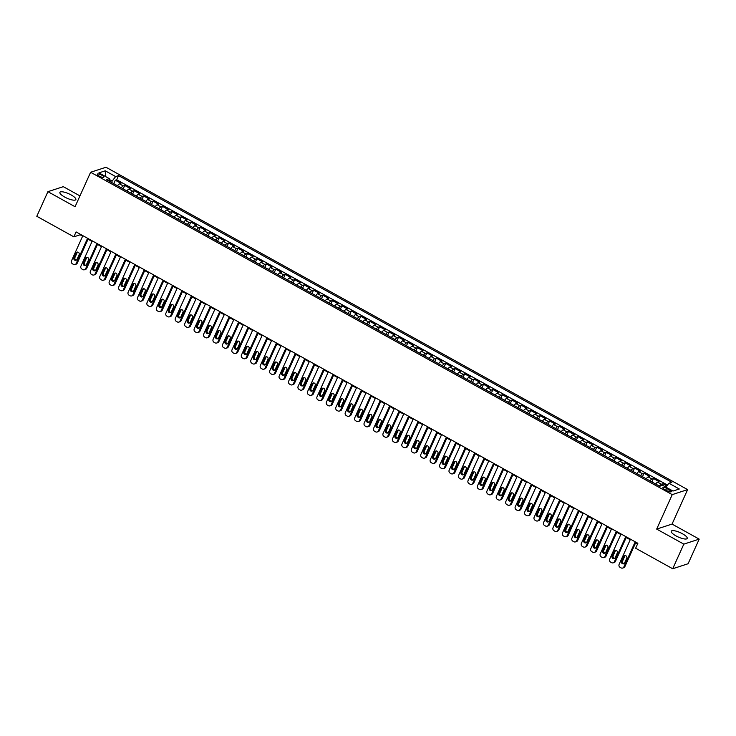 <?xml version="1.0" encoding="UTF-8"?>
<svg xmlns="http://www.w3.org/2000/svg" width="736" height="736" viewBox="0 0 736 736"><rect width="100%" height="100%" fill="white"/><g stroke="black" fill="none" stroke-linecap="round" stroke-linejoin="round"><path stroke-width="1.1" d="M64.639 197.027A8.758 2.401 24.3 0 0 75.863 199.576A8.758 2.401 24.3 0 0 71.116 194.92A8.758 2.401 24.3 0 0 59.892 192.372A8.758 2.401 24.3 0 0 64.639 197.027M675.998 535.882A8.758 2.401 24.3 0 0 687.222 538.43A8.758 2.401 24.3 0 0 682.474 533.775A8.758 2.401 24.3 0 0 671.25 531.226A8.758 2.401 24.3 0 0 675.998 535.882M99.213 176.106A3.597 0.984 24.3 0 0 103.822 177.146A3.597 0.984 24.3 0 0 101.872 175.242A3.597 0.984 24.3 0 0 97.272 174.193A3.597 0.984 24.3 0 0 99.213 176.106M79.948 195.896L63.296 186.668L47.914 191.673L36.8 216.292L73.858 236.836L80.095 234.802L82.616 236.201M687.617 489.615L106.002 167.247L90.62 172.261L672.235 494.629L687.617 489.615L672.051 524.078L656.678 529.092L683.827 544.134L699.2 539.129L672.051 524.078M699.2 539.129L688.086 563.739L672.704 568.753L683.827 544.134M666.862 485.935L662.906 483.745L662.133 485.456M655.666 484.012A4.49 1.242 -61 0 1 657.616 482.144L659.134 481.648L653.467 478.51L651.921 481.933M646.226 478.786A4.49 1.242 119 0 1 648.177 476.91L649.686 476.413L644.028 473.276L642.473 476.707M636.787 473.552A4.49 1.242 119 0 1 638.728 471.675L640.246 471.187L634.579 468.041L633.034 471.472M627.348 468.317A4.49 1.242 119 0 1 629.289 466.44L630.807 465.952L625.14 462.806L623.594 466.238M617.9 463.082A4.49 1.242 119 0 1 619.85 461.214L621.368 460.718L615.701 457.58L614.155 461.003M608.46 457.847A4.49 1.242 119 0 1 610.402 455.98L611.92 455.483L606.262 452.346L604.707 455.768M599.021 452.612A4.49 1.242 119 0 1 600.962 450.745L602.48 450.248L596.813 447.111L595.268 450.533M589.573 447.387A4.49 1.242 119 0 1 591.523 445.51L593.041 445.013L587.374 441.876L585.828 445.308M580.134 442.152A4.49 1.242 119 0 1 582.084 440.275L583.593 439.788L577.935 436.641L576.38 440.073M570.694 436.917A4.49 1.242 119 0 1 572.636 435.04L574.154 434.553L568.486 431.406L566.941 434.838M561.255 431.682A4.49 1.242 119 0 1 563.196 429.815L564.714 429.318L559.047 426.181L557.502 429.603M551.807 426.448A4.49 1.242 119 0 1 553.757 424.58L555.275 424.083L549.608 420.946L548.062 424.368M542.368 421.213A4.49 1.242 119 0 1 544.309 419.345L545.827 418.848L540.16 415.711L538.614 419.134M532.928 415.987A4.49 1.242 119 0 1 534.87 414.11L536.388 413.614L530.72 410.476L529.175 413.908M523.48 410.752A4.49 1.242 119 0 1 525.43 408.876L526.948 408.388L521.281 405.242L519.736 408.673M514.041 405.518A4.49 1.242 119 0 1 515.991 403.641L517.5 403.153L511.842 400.007L510.287 403.438M504.602 400.283A4.49 1.242 119 0 1 506.543 398.415L508.061 397.918L502.394 394.781L500.848 398.204M495.162 395.048A4.49 1.242 119 0 1 497.104 393.18L498.622 392.684L492.954 389.546L491.409 392.969M485.714 389.813A4.49 1.242 119 0 1 487.664 387.946L489.182 387.449L483.515 384.312L481.97 387.734M476.275 384.588A4.49 1.242 119 0 1 478.216 382.711L479.734 382.214L474.067 379.077L472.521 382.508M466.836 379.353A4.49 1.242 119 0 1 468.777 377.476L470.295 376.988L464.628 373.842L463.082 377.274M457.387 374.118A4.49 1.242 119 0 1 459.338 372.241L460.856 371.754L455.188 368.607L453.643 372.039M447.948 368.883A4.49 1.242 119 0 1 449.898 367.016L451.407 366.519L445.749 363.382L444.194 366.804M438.509 363.648A4.49 1.242 119 0 1 440.45 361.781L441.968 361.284L436.301 358.147L434.755 361.569M429.07 358.414A4.49 1.242 119 0 1 431.011 356.546L432.529 356.049L426.862 352.912L425.316 356.334M419.621 353.188A4.49 1.242 119 0 1 421.572 351.311L423.09 350.814L417.422 347.677L415.877 351.109M410.182 347.953A4.49 1.242 119 0 1 412.123 346.076L413.641 345.58L407.974 342.442L406.428 345.874M400.743 342.718A4.49 1.242 119 0 1 402.684 340.842L404.202 340.354L398.535 337.208L396.989 340.639M391.294 337.484A4.49 1.242 119 0 1 393.245 335.616L394.763 335.119L389.096 331.982L387.55 335.404M381.855 332.249A4.49 1.242 119 0 1 383.806 330.381L385.314 329.884L379.656 326.747L378.102 330.17M372.416 327.014A4.49 1.242 119 0 1 374.357 325.146L375.875 324.65L370.208 321.512L368.662 324.935M362.977 321.788A4.49 1.242 119 0 1 364.918 319.912L366.436 319.415L360.769 316.278L359.223 319.709M353.528 316.554A4.49 1.242 119 0 1 355.479 314.677L356.997 314.18L351.33 311.043L349.784 314.474M344.089 311.319A4.49 1.242 119 0 1 346.03 309.442L347.548 308.954L341.881 305.808L340.336 309.24M334.65 306.084A4.49 1.242 119 0 1 336.591 304.216L338.109 303.72L332.442 300.582L330.896 304.005M325.202 300.849A4.49 1.242 119 0 1 327.152 298.982L328.67 298.485L323.003 295.348L321.457 298.77M315.762 295.614A4.49 1.242 119 0 1 317.713 293.747L319.222 293.25L313.564 290.113L312.009 293.535M306.323 290.389A4.49 1.242 119 0 1 308.264 288.512L309.782 288.015L304.115 284.878L302.57 288.31M296.884 285.154A4.49 1.242 119 0 1 298.825 283.277L300.343 282.78L294.676 279.643L293.13 283.075M287.436 279.919A4.49 1.242 119 0 1 289.386 278.042L290.904 277.555L285.237 274.408L283.691 277.84M277.996 274.684A4.49 1.242 119 0 1 279.938 272.817L281.456 272.32L275.788 269.174L274.243 272.605M268.557 269.45A4.49 1.242 119 0 1 270.498 267.582L272.016 267.085L266.349 263.948L264.804 267.37M259.109 264.215A4.49 1.242 119 0 1 261.059 262.347L262.577 261.85L256.91 258.713L255.364 262.136M249.67 258.989A4.49 1.242 119 0 1 251.62 257.112L253.129 256.616L247.471 253.478L245.916 256.91M240.23 253.754A4.49 1.242 119 0 1 242.172 251.878L243.69 251.381L238.022 248.244L236.477 251.675M230.791 248.52A4.49 1.242 119 0 1 232.732 246.643L234.25 246.155L228.583 243.009L227.038 246.44M221.343 243.285A4.49 1.242 119 0 1 223.293 241.417L224.811 240.92L219.144 237.774L217.598 241.206M211.904 238.05A4.49 1.242 119 0 1 213.845 236.182L215.363 235.686L209.696 232.548L208.15 235.971M202.464 232.815A4.49 1.242 119 0 1 204.406 230.948L205.924 230.451L200.256 227.314L198.711 230.736M193.016 227.59A4.49 1.242 119 0 1 194.966 225.713L196.484 225.216L190.817 222.079L189.272 225.51M183.577 222.355A4.49 1.242 119 0 1 185.527 220.478L187.036 219.981L181.378 216.844L179.823 220.276M174.138 217.12A4.49 1.242 119 0 1 176.079 215.243L177.597 214.756L171.93 211.609L170.384 215.041M164.698 211.885A4.49 1.242 119 0 1 166.64 210.018L168.158 209.521L162.49 206.374L160.945 209.806M155.25 206.65A4.49 1.242 119 0 1 157.2 204.783L158.718 204.286L153.051 201.149L151.506 204.571M145.811 201.416A4.49 1.242 119 0 1 147.752 199.548L149.27 199.051L143.603 195.914L142.057 199.336M136.372 196.19A4.49 1.242 119 0 1 138.313 194.313L139.831 193.816L134.164 190.679L132.618 194.111M126.923 190.955A4.49 1.242 119 0 1 128.874 189.078L130.392 188.582L124.724 185.444L123.179 188.876M672.704 568.753L635.646 548.219L637.873 543.288L76.084 231.914L73.858 236.836M669.383 489.826L667.304 488.676A3.487 0.957 24.3 0 0 662.842 487.655A3.487 0.957 24.3 0 0 664.728 489.514L666.807 490.664A3.487 0.957 24.3 0 0 671.269 491.676A3.487 0.957 24.3 0 0 669.383 489.826L668.628 491.492M109.232 181.139L109.314 178.627L106.407 179.575L659.695 486.248L662.602 485.3L672.989 491.059L679.31 488.998L668.923 483.239L671.83 482.292L118.542 175.619L115.635 176.566L112.194 181.056L109.287 179.446M109.314 178.627L98.928 172.877L105.248 170.816L115.635 176.566M659.447 486.11A4.49 1.242 -61 0 1 661.388 484.233L662.906 483.745M667.515 485.07L116.674 179.759L115.285 180.21L113.73 183.641M117.484 185.72A4.49 1.242 119 0 1 119.434 183.844L120.943 183.356L115.285 180.21M121.265 187.809A4.49 1.242 -61 0 1 123.206 185.941L124.724 185.444M130.704 193.044A4.49 1.242 -61 0 1 132.646 191.176L134.164 190.679M140.144 198.278A4.49 1.242 -61 0 1 142.094 196.411L143.603 195.914M149.592 203.513A4.49 1.242 -61 0 1 151.533 201.636L153.051 201.149M159.031 208.748A4.49 1.242 -61 0 1 160.972 206.871L162.49 206.374M168.47 213.983A4.49 1.242 -61 0 1 170.412 212.106L171.93 211.609M177.91 219.208A4.49 1.242 -61 0 1 179.86 217.341L181.378 216.844M187.358 224.443A4.49 1.242 -61 0 1 189.299 222.576L190.817 222.079M196.797 229.678A4.49 1.242 -61 0 1 198.738 227.81L200.256 227.314M206.236 234.913A4.49 1.242 -61 0 1 208.187 233.036L209.696 232.548M215.685 240.148A4.49 1.242 -61 0 1 217.626 238.271L219.144 237.774M225.124 245.382A4.49 1.242 -61 0 1 227.065 243.506L228.583 243.009M234.563 250.608A4.49 1.242 -61 0 1 236.504 248.74L238.022 248.244M244.002 255.843A4.49 1.242 -61 0 1 245.953 253.975L247.471 253.478M253.451 261.078A4.49 1.242 -61 0 1 255.392 259.21L256.91 258.713M262.89 266.312A4.49 1.242 -61 0 1 264.831 264.436L266.349 263.948M272.329 271.547A4.49 1.242 -61 0 1 274.28 269.67L275.788 269.174M281.778 276.782A4.49 1.242 -61 0 1 283.719 274.905L285.237 274.408M291.217 282.008A4.49 1.242 -61 0 1 293.158 280.14L294.676 279.643M300.656 287.242A4.49 1.242 -61 0 1 302.597 285.375L304.115 284.878M310.095 292.477A4.49 1.242 -61 0 1 312.046 290.61L313.564 290.113M319.544 297.712A4.49 1.242 -61 0 1 321.485 295.835L323.003 295.348M328.983 302.947A4.49 1.242 -61 0 1 330.924 301.07L332.442 300.582M338.422 308.182A4.49 1.242 -61 0 1 340.372 306.305L341.881 305.808M347.87 313.407A4.49 1.242 -61 0 1 349.812 311.54L351.33 311.043M357.31 318.642A4.49 1.242 -61 0 1 359.251 316.774L360.769 316.278M366.749 323.877A4.49 1.242 -61 0 1 368.69 322.009L370.208 321.512M376.188 329.112A4.49 1.242 -61 0 1 378.138 327.235L379.656 326.747M385.636 334.346A4.49 1.242 -61 0 1 387.578 332.47L389.096 331.982M395.076 339.581A4.49 1.242 -61 0 1 397.017 337.704L398.535 337.208M404.515 344.807A4.49 1.242 -61 0 1 406.465 342.939L407.974 342.442M413.963 350.042A4.49 1.242 -61 0 1 415.904 348.174L417.422 347.677M423.402 355.276A4.49 1.242 -61 0 1 425.344 353.409L426.862 352.912M432.842 360.511A4.49 1.242 -61 0 1 434.783 358.634L436.301 358.147M442.281 365.746A4.49 1.242 -61 0 1 444.231 363.869L445.749 363.382M451.729 370.981A4.49 1.242 -61 0 1 453.67 369.104L455.188 368.607M461.168 376.206A4.49 1.242 -61 0 1 463.11 374.339L464.628 373.842M470.608 381.441A4.49 1.242 -61 0 1 472.558 379.574L474.067 379.077M480.056 386.676A4.49 1.242 -61 0 1 481.997 384.808L483.515 384.312M489.495 391.911A4.49 1.242 -61 0 1 491.436 390.034L492.954 389.546M498.934 397.146A4.49 1.242 -61 0 1 500.876 395.269L502.394 394.781M508.374 402.38A4.49 1.242 -61 0 1 510.324 400.504L511.842 400.007M517.822 407.606A4.49 1.242 -61 0 1 519.763 405.738L521.281 405.242M527.261 412.841A4.49 1.242 -61 0 1 529.202 410.973L530.72 410.476M536.7 418.076A4.49 1.242 -61 0 1 538.651 416.208L540.16 415.711M546.149 423.31A4.49 1.242 -61 0 1 548.09 421.434L549.608 420.946M555.588 428.545A4.49 1.242 -61 0 1 557.529 426.668L559.047 426.181M565.027 433.78A4.49 1.242 -61 0 1 566.968 431.903L568.486 431.406M574.466 439.006A4.49 1.242 -61 0 1 576.417 437.138L577.935 436.641M583.915 444.24A4.49 1.242 -61 0 1 585.856 442.373L587.374 441.876M593.354 449.475A4.49 1.242 -61 0 1 595.295 447.608L596.813 447.111M602.793 454.71A4.49 1.242 -61 0 1 604.744 452.833L606.262 452.346M612.242 459.945A4.49 1.242 -61 0 1 614.183 458.068L615.701 457.58M621.681 465.18A4.49 1.242 -61 0 1 623.622 463.303L625.14 462.806M631.12 470.405A4.49 1.242 -61 0 1 633.061 468.538L634.579 468.041M640.559 475.64A4.49 1.242 -61 0 1 642.51 473.772L644.028 473.276M650.008 480.875A4.49 1.242 -61 0 1 651.949 479.007L653.467 478.51M47.914 191.673L75.063 206.724L90.62 172.261M656.678 529.092L672.235 494.629M88.044 239.209L92.055 241.436M97.492 244.444L101.504 246.67M106.932 249.679L110.943 251.905M116.371 254.914L120.382 257.131M125.81 260.148L129.83 262.366M135.258 265.374L139.27 267.6M144.698 270.609L148.709 272.835M154.137 275.844L158.148 278.07M163.585 281.078L167.596 283.305M173.024 286.313L177.036 288.53M182.464 291.548L186.475 293.765M191.903 296.774L195.923 299M201.351 302.008L205.362 304.235M210.79 307.243L214.802 309.47M220.23 312.478L224.241 314.704M229.678 317.713L233.689 319.93M239.117 322.948L243.128 325.165M248.556 328.173L252.568 330.4M257.996 333.408L262.016 335.634M267.444 338.643L271.455 340.869M276.883 343.878L280.894 346.104M286.322 349.112L290.334 351.33M295.771 354.347L299.782 356.564M305.21 359.573L309.221 361.799M314.649 364.808L318.66 367.034M324.088 370.042L328.109 372.269M333.537 375.277L337.548 377.504M342.976 380.512L346.987 382.729M352.415 385.747L356.426 387.964M361.864 390.972L365.875 393.199M371.303 396.207L375.314 398.434M380.742 401.442L384.753 403.668M390.181 406.677L394.202 408.903M399.63 411.912L403.641 414.129M409.069 417.146L413.08 419.364M418.508 422.372L422.519 424.598M427.956 427.607L431.968 429.833M437.396 432.842L441.407 435.068M446.835 438.076L450.846 440.303M456.274 443.311L460.294 445.528M465.722 448.546L469.734 450.763M475.162 453.772L479.173 455.998M484.601 459.006L488.612 461.233M494.049 464.241L498.06 466.468M503.488 469.476L507.5 471.702M512.928 474.711L516.939 476.928M522.367 479.946L526.387 482.163M531.815 485.171L535.826 487.398M541.254 490.406L545.266 492.632M550.694 495.641L554.705 497.867M560.142 500.876L564.153 503.102M569.581 506.11L573.592 508.337M579.02 511.345L583.032 513.562M588.46 516.571L592.48 518.797M597.908 521.806L601.919 524.032M607.347 527.04L611.358 529.267M616.786 532.275L620.798 534.502M626.235 537.51L630.246 539.736M635.674 542.745L637.634 543.83M111.568 182.436L112.194 181.056M80.334 234.269L80.095 234.802M665.933 487.14L668.923 483.239M116.674 179.759L118.542 175.619M105.248 170.816L105.542 176.539M635.205 541.816L623.852 566.968A2.245 2.07 -108.1 0 1 621.074 567.888L620.126 567.373A2.245 2.07 -108.1 0 1 619.123 564.356L630.485 539.194M622.656 568.063L623.696 567.723A2.245 2.07 71.9 0 0 624.882 566.628L635.913 542.211M624.597 562.957A1.794 1.656 71.9 0 1 621.846 563.252A1.794 1.656 71.9 0 1 621.58 561.283L623.714 556.554A1.794 1.656 71.9 0 1 626.456 556.26A1.794 1.656 71.9 0 1 626.732 558.228L624.597 562.957M624.137 563.555A1.794 1.656 71.9 0 1 622.619 560.942L624.754 556.214A1.794 1.656 71.9 0 1 625.214 555.606M625.766 536.581L614.404 561.734A2.245 2.07 -108.1 0 1 611.625 562.663L610.687 562.138A2.245 2.07 -108.1 0 1 609.684 559.121L621.046 533.968M613.217 562.828L614.256 562.488A2.245 2.07 71.9 0 0 615.443 561.393L626.474 536.976M615.158 557.722A1.794 1.656 71.9 0 1 612.407 558.017A1.794 1.656 71.9 0 1 612.131 556.048L614.266 551.319A1.794 1.656 71.9 0 1 617.016 551.025A1.794 1.656 71.9 0 1 617.292 552.994L615.158 557.722M614.689 558.33A1.794 1.656 71.9 0 1 613.171 555.708L615.305 550.979A1.794 1.656 71.9 0 1 615.774 550.372M616.326 531.346L604.964 556.499A2.245 2.07 -108.1 0 1 602.186 557.428L601.238 556.904A2.245 2.07 -108.1 0 1 600.245 553.886L611.598 528.733M603.768 557.594L604.808 557.253A2.245 2.07 71.9 0 0 606.004 556.168L617.035 531.742M605.719 552.488A1.794 1.656 71.9 0 1 602.968 552.782A1.794 1.656 71.9 0 1 602.692 550.813L604.826 546.084A1.794 1.656 71.9 0 1 607.577 545.79A1.794 1.656 71.9 0 1 607.853 547.759L605.719 552.488M605.25 553.095A1.794 1.656 71.9 0 1 603.732 550.473L605.866 545.744A1.794 1.656 71.9 0 1 606.335 545.137M606.878 526.111L595.525 551.273A2.245 2.07 -108.1 0 1 592.747 552.193L591.799 551.669A2.245 2.07 -108.1 0 1 590.806 548.651L602.158 523.498M594.329 552.359L595.369 552.018A2.245 2.07 71.9 0 0 596.565 550.933L607.586 526.507M596.27 547.253A1.794 1.656 71.9 0 1 593.52 547.547A1.794 1.656 71.9 0 1 593.253 545.578L595.387 540.85A1.794 1.656 71.9 0 1 598.138 540.555A1.794 1.656 71.9 0 1 598.405 542.524L596.27 547.253M595.81 547.86A1.794 1.656 71.9 0 1 594.292 545.238L596.427 540.509A1.794 1.656 71.9 0 1 596.887 539.911M597.439 520.876L586.077 546.038A2.245 2.07 -108.1 0 1 583.298 546.958L582.36 546.434A2.245 2.07 -108.1 0 1 581.357 543.416L592.719 518.264M584.89 547.124L585.93 546.784A2.245 2.07 71.9 0 0 587.116 545.698L598.147 521.272M586.831 542.018A1.794 1.656 71.9 0 1 584.08 542.312A1.794 1.656 71.9 0 1 583.814 540.344L585.948 535.615A1.794 1.656 71.9 0 1 588.69 535.32A1.794 1.656 71.9 0 1 588.966 537.289L586.831 542.018M586.362 542.625A1.794 1.656 71.9 0 1 584.853 540.003L586.978 535.284A1.794 1.656 71.9 0 1 587.448 534.676M588 515.651L576.638 540.804A2.245 2.07 -108.1 0 1 573.859 541.724L572.921 541.199A2.245 2.07 -108.1 0 1 571.918 538.182L583.28 513.029M575.442 541.889L576.481 541.558A2.245 2.07 71.9 0 0 577.677 540.463L588.708 516.037M577.392 536.783A1.794 1.656 71.9 0 1 574.641 537.078A1.794 1.656 71.9 0 1 574.365 535.109L576.5 530.389A1.794 1.656 71.9 0 1 579.25 530.095A1.794 1.656 71.9 0 1 579.526 532.064L577.392 536.783M576.923 537.39A1.794 1.656 71.9 0 1 575.405 534.778L577.539 530.049A1.794 1.656 71.9 0 1 578.008 529.442M578.551 510.416L567.198 535.569A2.245 2.07 -108.1 0 1 564.42 536.489L563.472 535.964A2.245 2.07 -108.1 0 1 562.479 532.956L573.832 507.794M566.002 536.654L567.042 536.323A2.245 2.07 71.9 0 0 568.238 535.228L579.26 510.802M567.944 531.558A1.794 1.656 71.9 0 1 565.202 531.852A1.794 1.656 71.9 0 1 564.926 529.883L567.06 525.154A1.794 1.656 71.9 0 1 569.811 524.86A1.794 1.656 71.9 0 1 570.078 526.829L567.944 531.558M567.484 532.156A1.794 1.656 71.9 0 1 565.966 529.543L568.1 524.814A1.794 1.656 71.9 0 1 568.56 524.207M569.112 505.181L557.759 530.334A2.245 2.07 -108.1 0 1 554.981 531.263L554.033 530.739A2.245 2.07 -108.1 0 1 553.03 527.721L564.392 502.568M556.563 531.429L557.603 531.088A2.245 2.07 71.9 0 0 558.79 529.994L569.82 505.577M558.504 526.323A1.794 1.656 71.9 0 1 555.754 526.617A1.794 1.656 71.9 0 1 555.487 524.648L557.621 519.92A1.794 1.656 71.9 0 1 560.363 519.625A1.794 1.656 71.9 0 1 560.639 521.594L558.504 526.323M558.044 526.93A1.794 1.656 71.9 0 1 556.526 524.308L558.661 519.579A1.794 1.656 71.9 0 1 559.121 518.972M559.673 499.946L548.311 525.099A2.245 2.07 -108.1 0 1 545.532 526.028L544.594 525.504A2.245 2.07 -108.1 0 1 543.591 522.486L554.953 497.334M547.124 526.194L548.164 525.854A2.245 2.07 71.9 0 0 549.35 524.768L560.381 500.342M549.065 521.088A1.794 1.656 71.9 0 1 546.314 521.382A1.794 1.656 71.9 0 1 546.038 519.414L548.173 514.685A1.794 1.656 71.9 0 1 550.924 514.39A1.794 1.656 71.9 0 1 551.2 516.359L549.065 521.088M548.596 521.695A1.794 1.656 71.9 0 1 547.078 519.073L549.212 514.344A1.794 1.656 71.9 0 1 549.682 513.737M550.234 494.712L538.872 519.874A2.245 2.07 -108.1 0 1 536.093 520.794L535.146 520.269A2.245 2.07 -108.1 0 1 534.152 517.252L545.505 492.099M537.676 520.959L538.715 520.619A2.245 2.07 71.9 0 0 539.911 519.533L550.942 495.107M539.626 515.853A1.794 1.656 71.9 0 1 536.875 516.148A1.794 1.656 71.9 0 1 536.599 514.179L538.734 509.45A1.794 1.656 71.9 0 1 541.484 509.156A1.794 1.656 71.9 0 1 541.76 511.124L539.626 515.853M539.157 516.46A1.794 1.656 71.9 0 1 537.639 513.838L539.773 509.11A1.794 1.656 71.9 0 1 540.242 508.512M540.785 489.477L529.432 514.639A2.245 2.07 -108.1 0 1 526.654 515.559L525.706 515.034A2.245 2.07 -108.1 0 1 524.713 512.017L536.066 486.864M528.236 515.724L529.276 515.384A2.245 2.07 71.9 0 0 530.472 514.298L541.494 489.872M530.178 510.618A1.794 1.656 71.9 0 1 527.427 510.913A1.794 1.656 71.9 0 1 527.16 508.944L529.294 504.215A1.794 1.656 71.9 0 1 532.045 503.921A1.794 1.656 71.9 0 1 532.312 505.89L530.178 510.618M529.718 511.226A1.794 1.656 71.9 0 1 528.2 508.604L530.334 503.884A1.794 1.656 71.9 0 1 530.794 503.277M531.346 484.251L519.984 509.404A2.245 2.07 -108.1 0 1 517.206 510.324L516.267 509.8A2.245 2.07 -108.1 0 1 515.264 506.782L526.626 481.629M518.797 510.49L519.837 510.158A2.245 2.07 71.9 0 0 521.024 509.064L532.054 484.638M520.738 505.384A1.794 1.656 71.9 0 1 517.988 505.678A1.794 1.656 71.9 0 1 517.721 503.709L519.855 498.99A1.794 1.656 71.9 0 1 522.597 498.695A1.794 1.656 71.9 0 1 522.873 500.664L520.738 505.384M520.269 505.991A1.794 1.656 71.9 0 1 518.76 503.378L520.886 498.649A1.794 1.656 71.9 0 1 521.355 498.042M521.907 479.016L510.545 504.169A2.245 2.07 -108.1 0 1 507.766 505.089L506.828 504.565A2.245 2.07 -108.1 0 1 505.825 501.556L517.187 476.394M509.349 505.255L510.388 504.924A2.245 2.07 71.9 0 0 511.584 503.829L522.615 479.403M511.299 500.158A1.794 1.656 71.9 0 1 508.548 500.452A1.794 1.656 71.9 0 1 508.272 498.484L510.407 493.755A1.794 1.656 71.9 0 1 513.158 493.46A1.794 1.656 71.9 0 1 513.434 495.429L511.299 500.158M510.83 500.756A1.794 1.656 71.9 0 1 509.312 498.143L511.446 493.414A1.794 1.656 71.9 0 1 511.916 492.807M512.458 473.782L501.106 498.934A2.245 2.07 -108.1 0 1 498.327 499.864L497.38 499.339A2.245 2.07 -108.1 0 1 496.386 496.322L507.739 471.169M499.91 500.029L500.949 499.689A2.245 2.07 71.9 0 0 502.145 498.594L513.167 474.177M501.851 494.923A1.794 1.656 71.9 0 1 499.109 495.218A1.794 1.656 71.9 0 1 498.833 493.249L500.968 488.52A1.794 1.656 71.9 0 1 503.718 488.226A1.794 1.656 71.9 0 1 503.985 490.194L501.851 494.923M501.391 495.53A1.794 1.656 71.9 0 1 499.873 492.908L502.007 488.18A1.794 1.656 71.9 0 1 502.467 487.572M503.019 468.547L491.666 493.7A2.245 2.07 -108.1 0 1 488.888 494.629L487.94 494.104A2.245 2.07 -108.1 0 1 486.938 491.087L498.3 465.934M490.47 494.794L491.51 494.454A2.245 2.07 71.9 0 0 492.697 493.368L503.728 468.942M492.412 489.688A1.794 1.656 71.9 0 1 489.661 489.983A1.794 1.656 71.9 0 1 489.394 488.014L491.528 483.285A1.794 1.656 71.9 0 1 494.27 482.991A1.794 1.656 71.9 0 1 494.546 484.96L492.412 489.688M491.952 490.296A1.794 1.656 71.9 0 1 490.434 487.674L492.568 482.945A1.794 1.656 71.9 0 1 493.028 482.338M493.58 463.312L482.218 488.474A2.245 2.07 -108.1 0 1 479.44 489.394L478.501 488.87A2.245 2.07 -108.1 0 1 477.498 485.852L488.86 460.699M481.031 489.56L482.071 489.219A2.245 2.07 71.9 0 0 483.258 488.134L494.288 463.708M482.972 484.454A1.794 1.656 71.9 0 1 480.222 484.748A1.794 1.656 71.9 0 1 479.946 482.779L482.08 478.05A1.794 1.656 71.9 0 1 484.831 477.756A1.794 1.656 71.9 0 1 485.107 479.725L482.972 484.454M482.503 485.061A1.794 1.656 71.9 0 1 480.985 482.439L483.12 477.71A1.794 1.656 71.9 0 1 483.589 477.112M484.141 458.077L472.779 483.239A2.245 2.07 -108.1 0 1 470 484.159L469.053 483.635A2.245 2.07 -108.1 0 1 468.059 480.617L479.412 455.464M471.583 484.325L472.622 483.984A2.245 2.07 71.9 0 0 473.818 482.899L484.849 458.473M473.533 479.219A1.794 1.656 71.9 0 1 470.782 479.513A1.794 1.656 71.9 0 1 470.506 477.544L472.641 472.816A1.794 1.656 71.9 0 1 475.392 472.521A1.794 1.656 71.9 0 1 475.668 474.49L473.533 479.219M473.064 479.826A1.794 1.656 71.9 0 1 471.546 477.204L473.68 472.484A1.794 1.656 71.9 0 1 474.15 471.877M474.692 452.852L463.34 478.004A2.245 2.07 -108.1 0 1 460.561 478.924L459.614 478.4A2.245 2.07 -108.1 0 1 458.62 475.382L469.973 450.23M462.144 479.09L463.183 478.759A2.245 2.07 71.9 0 0 464.379 477.664L475.401 453.238M464.085 473.984A1.794 1.656 71.9 0 1 461.334 474.278A1.794 1.656 71.9 0 1 461.067 472.31L463.202 467.59A1.794 1.656 71.9 0 1 465.952 467.296A1.794 1.656 71.9 0 1 466.219 469.264L464.085 473.984M463.625 474.591A1.794 1.656 71.9 0 1 462.107 471.978L464.241 467.25A1.794 1.656 71.9 0 1 464.701 466.642M465.253 447.617L453.891 472.77A2.245 2.07 -108.1 0 1 451.113 473.69L450.174 473.165A2.245 2.07 -108.1 0 1 449.172 470.157L460.534 444.995M452.704 473.855L453.744 473.524A2.245 2.07 71.9 0 0 454.931 472.429L465.962 448.003M454.646 468.758A1.794 1.656 71.9 0 1 451.895 469.053A1.794 1.656 71.9 0 1 451.628 467.084L453.762 462.355A1.794 1.656 71.9 0 1 456.504 462.061A1.794 1.656 71.9 0 1 456.78 464.03L454.646 468.758M454.176 469.356A1.794 1.656 71.9 0 1 452.668 466.744L454.793 462.015A1.794 1.656 71.9 0 1 455.262 461.408M455.814 442.382L444.452 467.535A2.245 2.07 -108.1 0 1 441.674 468.464L440.735 467.94A2.245 2.07 -108.1 0 1 439.732 464.922L451.094 439.769M443.256 468.63L444.296 468.289A2.245 2.07 71.9 0 0 445.492 467.194L456.522 442.778M445.206 463.524A1.794 1.656 71.9 0 1 442.456 463.818A1.794 1.656 71.9 0 1 442.18 461.849L444.314 457.12A1.794 1.656 71.9 0 1 447.065 456.826A1.794 1.656 71.9 0 1 447.341 458.795L445.206 463.524M444.737 464.131A1.794 1.656 71.9 0 1 443.219 461.509L445.354 456.78A1.794 1.656 71.9 0 1 445.823 456.173M446.366 437.147L435.013 462.3A2.245 2.07 -108.1 0 1 432.234 463.229L431.287 462.705A2.245 2.07 -108.1 0 1 430.293 459.687L441.646 434.534M433.817 463.395L434.856 463.054A2.245 2.07 71.9 0 0 436.052 461.969L447.074 437.543M435.758 458.289A1.794 1.656 71.9 0 1 433.016 458.583A1.794 1.656 71.9 0 1 432.74 456.614L434.875 451.886A1.794 1.656 71.9 0 1 437.626 451.591A1.794 1.656 71.9 0 1 437.892 453.56L435.758 458.289M435.298 458.896A1.794 1.656 71.9 0 1 433.78 456.274L435.914 451.545A1.794 1.656 71.9 0 1 436.374 450.938M436.926 431.912L425.574 457.074A2.245 2.07 -108.1 0 1 422.795 457.994L421.848 457.47A2.245 2.07 -108.1 0 1 420.845 454.452L432.207 429.3M424.378 458.16L425.417 457.82A2.245 2.07 71.9 0 0 426.604 456.734L437.635 432.308M426.319 453.054A1.794 1.656 71.9 0 1 423.568 453.348A1.794 1.656 71.9 0 1 423.301 451.38L425.436 446.651A1.794 1.656 71.9 0 1 428.177 446.356A1.794 1.656 71.9 0 1 428.453 448.325L426.319 453.054M425.859 453.661A1.794 1.656 71.9 0 1 424.341 451.039L426.475 446.31A1.794 1.656 71.9 0 1 426.935 445.712M427.487 426.678L416.125 451.84A2.245 2.07 -108.1 0 1 413.347 452.76L412.408 452.235A2.245 2.07 -108.1 0 1 411.406 449.218L422.768 424.065M414.938 452.925L415.978 452.585A2.245 2.07 71.9 0 0 417.165 451.499L428.196 427.073M416.88 447.819A1.794 1.656 71.9 0 1 414.129 448.114A1.794 1.656 71.9 0 1 413.853 446.145L415.987 441.416A1.794 1.656 71.9 0 1 418.738 441.122A1.794 1.656 71.9 0 1 419.014 443.09L416.88 447.819M416.41 448.426A1.794 1.656 71.9 0 1 414.892 445.804L417.027 441.085A1.794 1.656 71.9 0 1 417.496 440.478M418.048 421.452L406.686 446.605A2.245 2.07 -108.1 0 1 403.908 447.525L402.96 447A2.245 2.07 -108.1 0 1 401.966 443.983L413.319 418.83M405.49 447.69L406.53 447.35A2.245 2.07 71.9 0 0 407.726 446.264L418.756 421.838M407.44 442.584A1.794 1.656 71.9 0 1 404.69 442.879A1.794 1.656 71.9 0 1 404.414 440.91L406.548 436.19A1.794 1.656 71.9 0 1 409.299 435.896A1.794 1.656 71.9 0 1 409.575 437.865L407.44 442.584M406.971 443.192A1.794 1.656 71.9 0 1 405.453 440.579L407.588 435.85A1.794 1.656 71.9 0 1 408.057 435.243M408.6 416.217L397.247 441.37A2.245 2.07 -108.1 0 1 394.468 442.29L393.521 441.766A2.245 2.07 -108.1 0 1 392.527 438.757L403.88 413.595M396.051 442.456L397.09 442.124A2.245 2.07 71.9 0 0 398.286 441.03L409.308 416.604M397.992 437.359A1.794 1.656 71.9 0 1 395.241 437.653A1.794 1.656 71.9 0 1 394.974 435.675L397.109 430.956A1.794 1.656 71.9 0 1 399.86 430.661A1.794 1.656 71.9 0 1 400.126 432.63L397.992 437.359M397.532 437.957A1.794 1.656 71.9 0 1 396.014 435.344L398.148 430.615A1.794 1.656 71.9 0 1 398.608 430.008M399.16 410.982L387.798 436.135A2.245 2.07 -108.1 0 1 385.02 437.064L384.082 436.54A2.245 2.07 -108.1 0 1 383.079 433.522L394.441 408.37M386.612 437.23L387.651 436.89A2.245 2.07 71.9 0 0 388.838 435.795L399.869 411.378M388.553 432.124A1.794 1.656 71.9 0 1 385.802 432.418A1.794 1.656 71.9 0 1 385.535 430.45L387.67 425.721A1.794 1.656 71.9 0 1 390.411 425.426A1.794 1.656 71.9 0 1 390.687 427.395L388.553 432.124M388.084 432.731A1.794 1.656 71.9 0 1 386.575 430.109L388.7 425.38A1.794 1.656 71.9 0 1 389.169 424.773M389.721 405.748L378.359 430.9A2.245 2.07 -108.1 0 1 375.581 431.83L374.642 431.305A2.245 2.07 -108.1 0 1 373.64 428.288L385.002 403.135M377.163 431.995L378.203 431.655A2.245 2.07 71.9 0 0 379.399 430.569L390.43 406.143M379.114 426.889A1.794 1.656 71.9 0 1 376.363 427.184A1.794 1.656 71.9 0 1 376.087 425.215L378.221 420.486A1.794 1.656 71.9 0 1 380.972 420.192A1.794 1.656 71.9 0 1 381.248 422.16L379.114 426.889M378.644 427.496A1.794 1.656 71.9 0 1 377.126 424.874L379.261 420.146A1.794 1.656 71.9 0 1 379.73 419.538M380.273 400.513L368.92 425.675A2.245 2.07 -108.1 0 1 366.142 426.595L365.194 426.07A2.245 2.07 -108.1 0 1 364.2 423.053L375.553 397.9M367.724 426.76L368.764 426.42A2.245 2.07 71.9 0 0 369.96 425.334L380.981 400.908M369.665 421.654A1.794 1.656 71.9 0 1 366.924 421.949A1.794 1.656 71.9 0 1 366.648 419.98L368.782 415.251A1.794 1.656 71.9 0 1 371.533 414.957A1.794 1.656 71.9 0 1 371.8 416.926L369.665 421.654M369.205 422.262A1.794 1.656 71.9 0 1 367.687 419.64L369.822 414.911A1.794 1.656 71.9 0 1 370.282 414.304M370.834 395.278L359.481 420.44A2.245 2.07 -108.1 0 1 356.702 421.36L355.755 420.836A2.245 2.07 -108.1 0 1 354.752 417.818L366.114 392.665M358.285 421.526L359.324 421.185A2.245 2.07 71.9 0 0 360.511 420.1L371.542 395.674M360.226 416.42A1.794 1.656 71.9 0 1 357.475 416.714A1.794 1.656 71.9 0 1 357.208 414.745L359.343 410.016A1.794 1.656 71.9 0 1 362.084 409.722A1.794 1.656 71.9 0 1 362.36 411.691L360.226 416.42M359.766 417.027A1.794 1.656 71.9 0 1 358.248 414.405L360.382 409.685A1.794 1.656 71.9 0 1 360.842 409.078M361.394 390.052L350.032 415.205A2.245 2.07 -108.1 0 1 347.254 416.125L346.316 415.601A2.245 2.07 -108.1 0 1 345.313 412.583L356.675 387.43M348.846 416.291L349.885 415.95A2.245 2.07 71.9 0 0 351.072 414.865L362.103 390.439M350.787 411.185A1.794 1.656 71.9 0 1 348.036 411.479A1.794 1.656 71.9 0 1 347.76 409.51L349.894 404.791A1.794 1.656 71.9 0 1 352.645 404.496A1.794 1.656 71.9 0 1 352.921 406.465L350.787 411.185M350.318 411.792A1.794 1.656 71.9 0 1 348.8 409.179L350.934 404.45A1.794 1.656 71.9 0 1 351.403 403.843M351.955 384.818L340.593 409.97A2.245 2.07 -108.1 0 1 337.815 410.89L336.867 410.366A2.245 2.07 -108.1 0 1 335.874 407.358L347.226 382.196M339.397 411.056L340.437 410.725A2.245 2.07 71.9 0 0 341.633 409.63L352.664 385.204M341.348 405.959A1.794 1.656 71.9 0 1 338.597 406.244A1.794 1.656 71.9 0 1 338.321 404.276L340.455 399.556A1.794 1.656 71.9 0 1 343.206 399.262A1.794 1.656 71.9 0 1 343.482 401.23L341.348 405.959M340.878 406.557A1.794 1.656 71.9 0 1 339.36 403.944L341.495 399.216A1.794 1.656 71.9 0 1 341.964 398.608M342.507 379.583L331.154 404.736A2.245 2.07 -108.1 0 1 328.376 405.665L327.428 405.14A2.245 2.07 -108.1 0 1 326.434 402.123L337.787 376.961M329.958 405.83L330.998 405.49A2.245 2.07 71.9 0 0 332.194 404.395L343.215 379.978M331.899 400.724A1.794 1.656 71.9 0 1 329.148 401.019A1.794 1.656 71.9 0 1 328.882 399.05L331.016 394.321A1.794 1.656 71.9 0 1 333.767 394.027A1.794 1.656 71.9 0 1 334.034 395.996L331.899 400.724M331.439 401.332A1.794 1.656 71.9 0 1 329.921 398.71L332.056 393.981A1.794 1.656 71.9 0 1 332.516 393.374M333.068 374.348L321.706 399.501A2.245 2.07 -108.1 0 1 318.927 400.43L317.989 399.906A2.245 2.07 -108.1 0 1 316.986 396.888L328.348 371.735M320.519 400.596L321.558 400.255A2.245 2.07 71.9 0 0 322.745 399.17L333.776 374.744M322.46 395.49A1.794 1.656 71.9 0 1 319.709 395.784A1.794 1.656 71.9 0 1 319.442 393.815L321.577 389.086A1.794 1.656 71.9 0 1 324.318 388.792A1.794 1.656 71.9 0 1 324.594 390.761L322.46 395.49M321.991 396.097A1.794 1.656 71.9 0 1 320.473 393.475L322.607 388.746A1.794 1.656 71.9 0 1 323.076 388.139M323.628 369.113L312.266 394.275A2.245 2.07 -108.1 0 1 309.488 395.195L308.55 394.671A2.245 2.07 -108.1 0 1 307.547 391.653L318.909 366.5M311.07 395.361L312.11 395.02A2.245 2.07 71.9 0 0 313.306 393.935L324.337 369.509M313.021 390.255A1.794 1.656 71.9 0 1 310.27 390.549A1.794 1.656 71.9 0 1 309.994 388.58L312.128 383.852A1.794 1.656 71.9 0 1 314.879 383.557A1.794 1.656 71.9 0 1 315.155 385.526L313.021 390.255M312.552 390.862A1.794 1.656 71.9 0 1 311.034 388.24L313.168 383.511A1.794 1.656 71.9 0 1 313.637 382.904M314.18 363.878L302.827 389.04A2.245 2.07 -108.1 0 1 300.049 389.96L299.101 389.436A2.245 2.07 -108.1 0 1 298.108 386.418L309.46 361.266M301.631 390.126L302.671 389.786A2.245 2.07 71.9 0 0 303.867 388.7L314.888 364.274M303.572 385.02A1.794 1.656 71.9 0 1 300.831 385.314A1.794 1.656 71.9 0 1 300.555 383.346L302.689 378.617A1.794 1.656 71.9 0 1 305.44 378.322A1.794 1.656 71.9 0 1 305.707 380.291L303.572 385.02M303.112 385.627A1.794 1.656 71.9 0 1 301.594 383.005L303.729 378.286A1.794 1.656 71.9 0 1 304.189 377.678M304.741 358.653L293.388 383.806A2.245 2.07 -108.1 0 1 290.61 384.726L289.662 384.201A2.245 2.07 -108.1 0 1 288.659 381.184L300.021 356.031M292.192 384.891L293.232 384.551A2.245 2.07 71.9 0 0 294.418 383.465L305.449 359.039M294.133 379.785A1.794 1.656 71.9 0 1 291.382 380.08A1.794 1.656 71.9 0 1 291.116 378.111L293.25 373.391A1.794 1.656 71.9 0 1 295.992 373.097A1.794 1.656 71.9 0 1 296.268 375.066L294.133 379.785M293.673 380.392A1.794 1.656 71.9 0 1 292.155 377.78L294.29 373.051A1.794 1.656 71.9 0 1 294.75 372.444M295.302 353.418L283.94 378.571A2.245 2.07 -108.1 0 1 281.161 379.491L280.223 378.966A2.245 2.07 -108.1 0 1 279.22 375.958L290.582 350.796M282.753 379.656L283.792 379.325A2.245 2.07 71.9 0 0 284.979 378.23L296.01 353.804M284.694 374.56A1.794 1.656 71.9 0 1 281.943 374.845A1.794 1.656 71.9 0 1 281.667 372.876L283.802 368.156A1.794 1.656 71.9 0 1 286.552 367.862A1.794 1.656 71.9 0 1 286.828 369.831L284.694 374.56M284.225 375.158A1.794 1.656 71.9 0 1 282.707 372.545L284.841 367.816A1.794 1.656 71.9 0 1 285.31 367.209M285.862 348.183L274.5 373.336A2.245 2.07 -108.1 0 1 271.722 374.256L270.774 373.741A2.245 2.07 -108.1 0 1 269.781 370.723L281.134 345.561M273.304 374.431L274.344 374.09A2.245 2.07 71.9 0 0 275.54 372.996L286.571 348.579M275.255 369.325A1.794 1.656 71.9 0 1 272.504 369.619A1.794 1.656 71.9 0 1 272.228 367.65L274.362 362.922A1.794 1.656 71.9 0 1 277.113 362.627A1.794 1.656 71.9 0 1 277.389 364.596L275.255 369.325M274.786 369.932A1.794 1.656 71.9 0 1 273.268 367.31L275.402 362.581A1.794 1.656 71.9 0 1 275.871 361.974M276.414 342.948L265.061 368.101A2.245 2.07 -108.1 0 1 262.283 369.03L261.335 368.506A2.245 2.07 -108.1 0 1 260.342 365.488L271.694 340.336M263.865 369.196L264.905 368.856A2.245 2.07 71.9 0 0 266.101 367.77L277.122 343.344M265.806 364.09A1.794 1.656 71.9 0 1 263.056 364.384A1.794 1.656 71.9 0 1 262.789 362.416L264.923 357.687A1.794 1.656 71.9 0 1 267.674 357.392A1.794 1.656 71.9 0 1 267.941 359.361L265.806 364.09M265.346 364.697A1.794 1.656 71.9 0 1 263.828 362.075L265.963 357.346A1.794 1.656 71.9 0 1 266.423 356.739M266.975 337.714L255.613 362.876A2.245 2.07 -108.1 0 1 252.834 363.796L251.896 363.271A2.245 2.07 -108.1 0 1 250.893 360.254L262.255 335.101M254.426 363.961L255.466 363.621A2.245 2.07 71.9 0 0 256.652 362.535L267.683 338.109M256.367 358.855A1.794 1.656 71.9 0 1 253.616 359.15A1.794 1.656 71.9 0 1 253.35 357.181L255.484 352.452A1.794 1.656 71.9 0 1 258.226 352.158A1.794 1.656 71.9 0 1 258.502 354.126L256.367 358.855M255.898 359.462A1.794 1.656 71.9 0 1 254.38 356.84L256.514 352.112A1.794 1.656 71.9 0 1 256.984 351.504M257.536 332.479L246.174 357.641A2.245 2.07 -108.1 0 1 243.395 358.561L242.457 358.036A2.245 2.07 -108.1 0 1 241.454 355.019L252.816 329.866M244.978 358.726L246.017 358.386A2.245 2.07 71.9 0 0 247.213 357.3L258.244 332.874M246.928 353.62A1.794 1.656 71.9 0 1 244.177 353.915A1.794 1.656 71.9 0 1 243.901 351.946L246.036 347.217A1.794 1.656 71.9 0 1 248.786 346.923A1.794 1.656 71.9 0 1 249.062 348.892L246.928 353.62M246.459 354.228A1.794 1.656 71.9 0 1 244.941 351.606L247.075 346.886A1.794 1.656 71.9 0 1 247.544 346.279M248.087 327.253L236.734 352.406A2.245 2.07 -108.1 0 1 233.956 353.326L233.008 352.802A2.245 2.07 -108.1 0 1 232.015 349.784L243.368 324.631M235.538 353.492L236.578 353.151A2.245 2.07 71.9 0 0 237.774 352.066L248.796 327.64M237.48 348.386A1.794 1.656 71.9 0 1 234.738 348.68A1.794 1.656 71.9 0 1 234.462 346.711L236.596 341.992A1.794 1.656 71.9 0 1 239.347 341.697A1.794 1.656 71.9 0 1 239.614 343.666L237.48 348.386M237.02 348.993A1.794 1.656 71.9 0 1 235.502 346.371L237.636 341.651A1.794 1.656 71.9 0 1 238.096 341.044M238.648 322.018L227.295 347.171A2.245 2.07 -108.1 0 1 224.517 348.091L223.569 347.567A2.245 2.07 -108.1 0 1 222.566 344.558L233.928 319.396M226.099 348.257L227.139 347.926A2.245 2.07 71.9 0 0 228.326 346.831L239.356 322.405M228.04 343.151A1.794 1.656 71.9 0 1 225.29 343.445A1.794 1.656 71.9 0 1 225.023 341.476L227.157 336.757A1.794 1.656 71.9 0 1 229.899 336.462A1.794 1.656 71.9 0 1 230.175 338.431L228.04 343.151M227.58 343.758A1.794 1.656 71.9 0 1 226.062 341.145L228.197 336.416A1.794 1.656 71.9 0 1 228.657 335.809M229.209 316.784L217.847 341.936A2.245 2.07 -108.1 0 1 215.068 342.856L214.13 342.341A2.245 2.07 -108.1 0 1 213.127 339.324L224.489 314.162M216.66 343.031L217.7 342.691A2.245 2.07 71.9 0 0 218.886 341.596L229.917 317.179M218.601 337.925A1.794 1.656 71.9 0 1 215.85 338.22A1.794 1.656 71.9 0 1 215.574 336.251L217.709 331.522A1.794 1.656 71.9 0 1 220.46 331.228A1.794 1.656 71.9 0 1 220.736 333.196L218.601 337.925M218.132 338.532A1.794 1.656 71.9 0 1 216.614 335.91L218.748 331.182A1.794 1.656 71.9 0 1 219.218 330.574M219.77 311.549L208.408 336.702A2.245 2.07 -108.1 0 1 205.629 337.631L204.682 337.106A2.245 2.07 -108.1 0 1 203.688 334.089L215.041 308.936M207.212 337.796L208.251 337.456A2.245 2.07 71.9 0 0 209.447 336.37L220.478 311.944M209.162 332.69A1.794 1.656 71.9 0 1 206.411 332.985A1.794 1.656 71.9 0 1 206.135 331.016L208.27 326.287A1.794 1.656 71.9 0 1 211.02 325.993A1.794 1.656 71.9 0 1 211.296 327.962L209.162 332.69M208.693 333.298A1.794 1.656 71.9 0 1 207.175 330.676L209.309 325.947A1.794 1.656 71.9 0 1 209.778 325.34M210.321 306.314L198.968 331.476A2.245 2.07 -108.1 0 1 196.19 332.396L195.242 331.872A2.245 2.07 -108.1 0 1 194.24 328.854L205.602 303.701M197.772 332.562L198.812 332.221A2.245 2.07 71.9 0 0 200.008 331.136L211.03 306.71M199.714 327.456A1.794 1.656 71.9 0 1 196.963 327.75A1.794 1.656 71.9 0 1 196.696 325.781L198.83 321.052A1.794 1.656 71.9 0 1 201.581 320.758A1.794 1.656 71.9 0 1 201.848 322.727L199.714 327.456M199.254 328.063A1.794 1.656 71.9 0 1 197.736 325.441L199.87 320.712A1.794 1.656 71.9 0 1 200.33 320.105M200.882 301.079L189.52 326.241A2.245 2.07 -108.1 0 1 186.742 327.161L185.803 326.637A2.245 2.07 -108.1 0 1 184.8 323.619L196.162 298.466M188.333 327.327L189.373 326.986A2.245 2.07 71.9 0 0 190.56 325.901L201.59 301.475M190.274 322.221A1.794 1.656 71.9 0 1 187.524 322.515A1.794 1.656 71.9 0 1 187.257 320.546L189.391 315.818A1.794 1.656 71.9 0 1 192.133 315.523A1.794 1.656 71.9 0 1 192.409 317.492L190.274 322.221M189.805 322.828A1.794 1.656 71.9 0 1 188.287 320.206L190.422 315.486A1.794 1.656 71.9 0 1 190.891 314.879M191.443 295.854L180.081 321.006A2.245 2.07 -108.1 0 1 177.302 321.926L176.364 321.402A2.245 2.07 -108.1 0 1 175.361 318.384L186.723 293.232M178.885 322.092L179.924 321.752A2.245 2.07 71.9 0 0 181.12 320.666L192.151 296.24M180.835 316.986A1.794 1.656 71.9 0 1 178.084 317.28A1.794 1.656 71.9 0 1 177.808 315.312L179.943 310.592A1.794 1.656 71.9 0 1 182.694 310.298A1.794 1.656 71.9 0 1 182.97 312.266L180.835 316.986M180.366 317.593A1.794 1.656 71.9 0 1 178.848 314.971L180.982 310.252A1.794 1.656 71.9 0 1 181.452 309.644M181.994 290.619L170.642 315.772A2.245 2.07 -108.1 0 1 167.863 316.692L166.916 316.167A2.245 2.07 -108.1 0 1 165.922 313.159L177.275 287.997M169.446 316.857L170.485 316.526A2.245 2.07 71.9 0 0 171.681 315.431L182.703 291.005M171.387 311.751A1.794 1.656 71.9 0 1 168.645 312.046A1.794 1.656 71.9 0 1 168.369 310.077L170.504 305.357A1.794 1.656 71.9 0 1 173.254 305.063A1.794 1.656 71.9 0 1 173.521 307.032L171.387 311.751M170.927 312.358A1.794 1.656 71.9 0 1 169.409 309.746L171.543 305.017A1.794 1.656 71.9 0 1 172.003 304.41M172.555 285.384L161.193 310.537A2.245 2.07 -108.1 0 1 158.424 311.457L157.476 310.942A2.245 2.07 -108.1 0 1 156.474 307.924L167.836 282.762M160.006 311.632L161.046 311.291A2.245 2.07 71.9 0 0 162.233 310.196L173.264 285.78M161.948 306.526A1.794 1.656 71.9 0 1 159.197 306.82A1.794 1.656 71.9 0 1 158.93 304.851L161.064 300.122A1.794 1.656 71.9 0 1 163.806 299.828A1.794 1.656 71.9 0 1 164.082 301.797L161.948 306.526M161.488 307.133A1.794 1.656 71.9 0 1 159.97 304.511L162.104 299.782A1.794 1.656 71.9 0 1 162.564 299.175M163.116 280.149L151.754 305.302A2.245 2.07 -108.1 0 1 148.976 306.231L148.037 305.707A2.245 2.07 -108.1 0 1 147.034 302.689L158.396 277.536M150.567 306.397L151.607 306.056A2.245 2.07 71.9 0 0 152.794 304.971L163.824 280.545M152.508 301.291A1.794 1.656 71.9 0 1 149.758 301.585A1.794 1.656 71.9 0 1 149.482 299.616L151.616 294.888A1.794 1.656 71.9 0 1 154.367 294.593A1.794 1.656 71.9 0 1 154.643 296.562L152.508 301.291M152.039 301.898A1.794 1.656 71.9 0 1 150.521 299.276L152.656 294.547A1.794 1.656 71.9 0 1 153.125 293.94M153.677 274.914L142.315 300.067A2.245 2.07 -108.1 0 1 139.536 300.996L138.589 300.472A2.245 2.07 -108.1 0 1 137.595 297.454L148.948 272.302M141.119 301.162L142.158 300.822A2.245 2.07 71.9 0 0 143.354 299.736L154.385 275.31M143.069 296.056A1.794 1.656 71.9 0 1 140.318 296.35A1.794 1.656 71.9 0 1 140.042 294.382L142.177 289.653A1.794 1.656 71.9 0 1 144.928 289.358A1.794 1.656 71.9 0 1 145.204 291.327L143.069 296.056M142.6 296.663A1.794 1.656 71.9 0 1 141.082 294.041L143.216 289.312A1.794 1.656 71.9 0 1 143.686 288.705M144.228 269.68L132.876 294.842A2.245 2.07 -108.1 0 1 130.097 295.762L129.15 295.237A2.245 2.07 -108.1 0 1 128.147 292.22L139.509 267.067M131.68 295.927L132.719 295.587A2.245 2.07 71.9 0 0 133.915 294.501L144.937 270.075M133.621 290.821A1.794 1.656 71.9 0 1 130.87 291.116A1.794 1.656 71.9 0 1 130.603 289.147L132.738 284.418A1.794 1.656 71.9 0 1 135.488 284.124A1.794 1.656 71.9 0 1 135.755 286.092L133.621 290.821M133.161 291.428A1.794 1.656 71.9 0 1 131.643 288.806L133.777 284.087A1.794 1.656 71.9 0 1 134.237 283.48M134.789 264.454L123.427 289.607A2.245 2.07 -108.1 0 1 120.649 290.527L119.71 290.002A2.245 2.07 -108.1 0 1 118.708 286.985L130.07 261.832M122.24 290.692L123.28 290.352A2.245 2.07 71.9 0 0 124.467 289.266L135.498 264.84M124.182 285.586A1.794 1.656 71.9 0 1 121.431 285.881A1.794 1.656 71.9 0 1 121.164 283.912L123.298 279.192A1.794 1.656 71.9 0 1 126.04 278.898A1.794 1.656 71.9 0 1 126.316 280.867L124.182 285.586M123.712 286.194A1.794 1.656 71.9 0 1 122.194 283.572L124.329 278.852A1.794 1.656 71.9 0 1 124.798 278.245M125.35 259.219L113.988 284.372A2.245 2.07 -108.1 0 1 111.21 285.292L110.271 284.768A2.245 2.07 -108.1 0 1 109.268 281.759L120.63 256.597M112.792 285.458L113.832 285.126A2.245 2.07 71.9 0 0 115.028 284.032L126.058 259.606M114.742 280.352A1.794 1.656 71.9 0 1 111.992 280.646A1.794 1.656 71.9 0 1 111.716 278.677L113.85 273.958A1.794 1.656 71.9 0 1 116.601 273.663A1.794 1.656 71.9 0 1 116.877 275.632L114.742 280.352M114.273 280.959A1.794 1.656 71.9 0 1 112.755 278.346L114.89 273.617A1.794 1.656 71.9 0 1 115.359 273.01M115.902 253.984L104.549 279.137A2.245 2.07 -108.1 0 1 101.77 280.057L100.823 279.542A2.245 2.07 -108.1 0 1 99.829 276.524L111.182 251.362M103.353 280.232L104.392 279.892A2.245 2.07 71.9 0 0 105.588 278.797L116.61 254.38M105.294 275.126A1.794 1.656 71.9 0 1 102.552 275.42A1.794 1.656 71.9 0 1 102.276 273.452L104.411 268.723A1.794 1.656 71.9 0 1 107.162 268.428A1.794 1.656 71.9 0 1 107.428 270.397L105.294 275.126M104.834 275.733A1.794 1.656 71.9 0 1 103.316 273.111L105.45 268.382A1.794 1.656 71.9 0 1 105.91 267.775M106.462 248.75L95.1 273.902A2.245 2.07 -108.1 0 1 92.331 274.832L91.384 274.307A2.245 2.07 -108.1 0 1 90.381 271.29L101.743 246.137M93.914 274.997L94.953 274.657A2.245 2.07 71.9 0 0 96.14 273.571L107.171 249.145M95.855 269.891A1.794 1.656 71.9 0 1 93.104 270.186A1.794 1.656 71.9 0 1 92.837 268.217L94.972 263.488A1.794 1.656 71.9 0 1 97.713 263.194A1.794 1.656 71.9 0 1 97.989 265.162L95.855 269.891M95.395 270.498A1.794 1.656 71.9 0 1 93.877 267.876L96.011 263.148A1.794 1.656 71.9 0 1 96.471 262.54M97.023 243.515L85.661 268.668A2.245 2.07 -108.1 0 1 82.883 269.597L81.944 269.072A2.245 2.07 -108.1 0 1 80.942 266.055L92.304 240.902M84.474 269.762L85.514 269.422A2.245 2.07 71.9 0 0 86.701 268.336L97.732 243.91M86.416 264.656A1.794 1.656 71.9 0 1 83.665 264.951A1.794 1.656 71.9 0 1 83.389 262.982L85.523 258.253A1.794 1.656 71.9 0 1 88.274 257.959A1.794 1.656 71.9 0 1 88.55 259.928L86.416 264.656M85.946 265.264A1.794 1.656 71.9 0 1 84.428 262.642L86.563 257.913A1.794 1.656 71.9 0 1 87.032 257.306M87.584 238.28L76.222 263.442A2.245 2.07 -108.1 0 1 73.444 264.362L72.496 263.838A2.245 2.07 -108.1 0 1 71.502 260.82L82.855 235.667M75.026 264.528L76.066 264.187A2.245 2.07 71.9 0 0 77.262 263.102L88.292 238.676M76.976 259.422A1.794 1.656 71.9 0 1 74.226 259.716A1.794 1.656 71.9 0 1 73.95 257.747L76.084 253.018A1.794 1.656 71.9 0 1 78.835 252.724A1.794 1.656 71.9 0 1 79.111 254.693L76.976 259.422M76.507 260.029A1.794 1.656 71.9 0 1 74.989 257.407L77.124 252.687A1.794 1.656 71.9 0 1 77.593 252.08M657.616 482.144L661.388 484.233M119.434 183.844L123.206 185.941M128.874 189.078L132.646 191.176M138.313 194.313L142.094 196.411M147.752 199.548L151.533 201.636M157.2 204.783L160.972 206.871M166.64 210.018L170.412 212.106M176.079 215.243L179.86 217.341M185.527 220.478L189.299 222.576M194.966 225.713L198.738 227.81M204.406 230.948L208.187 233.036M213.845 236.182L217.626 238.271M223.293 241.417L227.065 243.506M232.732 246.643L236.504 248.74M242.172 251.878L245.953 253.975M251.62 257.112L255.392 259.21M261.059 262.347L264.831 264.436M270.498 267.582L274.28 269.67M279.938 272.817L283.719 274.905M289.386 278.042L293.158 280.14M298.825 283.277L302.597 285.375M308.264 288.512L312.046 290.61M317.713 293.747L321.485 295.835M327.152 298.982L330.924 301.07M336.591 304.216L340.372 306.305M346.03 309.442L349.812 311.54M355.479 314.677L359.251 316.774M364.918 319.912L368.69 322.009M374.357 325.146L378.138 327.235M383.806 330.381L387.578 332.47M393.245 335.616L397.017 337.704M402.684 340.842L406.465 342.939M412.123 346.076L415.904 348.174M421.572 351.311L425.344 353.409M431.011 356.546L434.783 358.634M440.45 361.781L444.231 363.869M449.898 367.016L453.67 369.104M459.338 372.241L463.11 374.339M468.777 377.476L472.558 379.574M478.216 382.711L481.997 384.808M487.664 387.946L491.436 390.034M497.104 393.18L500.876 395.269M506.543 398.415L510.324 400.504M515.991 403.641L519.763 405.738M525.43 408.876L529.202 410.973M534.87 414.11L538.651 416.208M544.309 419.345L548.09 421.434M553.757 424.58L557.529 426.668M563.196 429.815L566.968 431.903M572.636 435.04L576.417 437.138M582.084 440.275L585.856 442.373M591.523 445.51L595.295 447.608M600.962 450.745L604.744 452.833M610.402 455.98L614.183 458.068M619.85 461.214L623.622 463.303M629.289 466.44L633.061 468.538M638.728 471.675L642.51 473.772M648.177 476.91L651.949 479.007M666.485 490.489L667.304 488.676M624.882 566.628L623.852 566.968M621.58 561.283L622.619 560.942M623.714 556.554L624.754 556.214M615.443 561.393L614.404 561.734M612.131 556.048L613.171 555.708M614.266 551.319L615.305 550.979M606.004 556.168L604.964 556.499M602.692 550.813L603.732 550.473M604.826 546.084L605.866 545.744M596.565 550.933L595.525 551.273M593.253 545.578L594.292 545.238M595.387 540.85L596.427 540.509M587.116 545.698L586.077 546.038M583.814 540.344L584.853 540.003M585.948 535.615L586.978 535.284M577.677 540.463L576.638 540.804M574.365 535.109L575.405 534.778M576.5 530.389L577.539 530.049M568.238 535.228L567.198 535.569M564.926 529.883L565.966 529.543M567.06 525.154L568.1 524.814M558.79 529.994L557.759 530.334M555.487 524.648L556.526 524.308M557.621 519.92L558.661 519.579M549.35 524.768L548.311 525.099M546.038 519.414L547.078 519.073M548.173 514.685L549.212 514.344M539.911 519.533L538.872 519.874M536.599 514.179L537.639 513.838M538.734 509.45L539.773 509.11M530.472 514.298L529.432 514.639M527.16 508.944L528.2 508.604M529.294 504.215L530.334 503.884M521.024 509.064L519.984 509.404M517.721 503.709L518.76 503.378M519.855 498.99L520.886 498.649M511.584 503.829L510.545 504.169M508.272 498.484L509.312 498.143M510.407 493.755L511.446 493.414M502.145 498.594L501.106 498.934M498.833 493.249L499.873 492.908M500.968 488.52L502.007 488.18M492.697 493.368L491.666 493.7M489.394 488.014L490.434 487.674M491.528 483.285L492.568 482.945M483.258 488.134L482.218 488.474M479.946 482.779L480.985 482.439M482.08 478.05L483.12 477.71M473.818 482.899L472.779 483.239M470.506 477.544L471.546 477.204M472.641 472.816L473.68 472.484M464.379 477.664L463.34 478.004M461.067 472.31L462.107 471.978M463.202 467.59L464.241 467.25M454.931 472.429L453.891 472.77M451.628 467.084L452.668 466.744M453.762 462.355L454.793 462.015M445.492 467.194L444.452 467.535M442.18 461.849L443.219 461.509M444.314 457.12L445.354 456.78M436.052 461.969L435.013 462.3M432.74 456.614L433.78 456.274M434.875 451.886L435.914 451.545M426.604 456.734L425.574 457.074M423.301 451.38L424.341 451.039M425.436 446.651L426.475 446.31M417.165 451.499L416.125 451.84M413.853 446.145L414.892 445.804M415.987 441.416L417.027 441.085M407.726 446.264L406.686 446.605M404.414 440.91L405.453 440.579M406.548 436.19L407.588 435.85M398.286 441.03L397.247 441.37M394.974 435.675L396.014 435.344M397.109 430.956L398.148 430.615M388.838 435.795L387.798 436.135M385.535 430.45L386.575 430.109M387.67 425.721L388.7 425.38M379.399 430.569L378.359 430.9M376.087 425.215L377.126 424.874M378.221 420.486L379.261 420.146M369.96 425.334L368.92 425.675M366.648 419.98L367.687 419.64M368.782 415.251L369.822 414.911M360.511 420.1L359.481 420.44M357.208 414.745L358.248 414.405M359.343 410.016L360.382 409.685M351.072 414.865L350.032 415.205M347.76 409.51L348.8 409.179M349.894 404.791L350.934 404.45M341.633 409.63L340.593 409.97M338.321 404.276L339.36 403.944M340.455 399.556L341.495 399.216M332.194 404.395L331.154 404.736M328.882 399.05L329.921 398.71M331.016 394.321L332.056 393.981M322.745 399.17L321.706 399.501M319.442 393.815L320.473 393.475M321.577 389.086L322.607 388.746M313.306 393.935L312.266 394.275M309.994 388.58L311.034 388.24M312.128 383.852L313.168 383.511M303.867 388.7L302.827 389.04M300.555 383.346L301.594 383.005M302.689 378.617L303.729 378.286M294.418 383.465L293.388 383.806M291.116 378.111L292.155 377.78M293.25 373.391L294.29 373.051M284.979 378.23L283.94 378.571M281.667 372.876L282.707 372.545M283.802 368.156L284.841 367.816M275.54 372.996L274.5 373.336M272.228 367.65L273.268 367.31M274.362 362.922L275.402 362.581M266.101 367.77L265.061 368.101M262.789 362.416L263.828 362.075M264.923 357.687L265.963 357.346M256.652 362.535L255.613 362.876M253.35 357.181L254.38 356.84M255.484 352.452L256.514 352.112M247.213 357.3L246.174 357.641M243.901 351.946L244.941 351.606M246.036 347.217L247.075 346.886M237.774 352.066L236.734 352.406M234.462 346.711L235.502 346.371M236.596 341.992L237.636 341.651M228.326 346.831L227.295 347.171M225.023 341.476L226.062 341.145M227.157 336.757L228.197 336.416M218.886 341.596L217.847 341.936M215.574 336.251L216.614 335.91M217.709 331.522L218.748 331.182M209.447 336.37L208.408 336.702M206.135 331.016L207.175 330.676M208.27 326.287L209.309 325.947M200.008 331.136L198.968 331.476M196.696 325.781L197.736 325.441M198.83 321.052L199.87 320.712M190.56 325.901L189.52 326.241M187.257 320.546L188.287 320.206M189.391 315.818L190.422 315.486M181.12 320.666L180.081 321.006M177.808 315.312L178.848 314.971M179.943 310.592L180.982 310.252M171.681 315.431L170.642 315.772M168.369 310.077L169.409 309.746M170.504 305.357L171.543 305.017M162.233 310.196L161.193 310.537M158.93 304.851L159.97 304.511M161.064 300.122L162.104 299.782M152.794 304.971L151.754 305.302M149.482 299.616L150.521 299.276M151.616 294.888L152.656 294.547M143.354 299.736L142.315 300.067M140.042 294.382L141.082 294.041M142.177 289.653L143.216 289.312M133.915 294.501L132.876 294.842M130.603 289.147L131.643 288.806M132.738 284.418L133.777 284.087M124.467 289.266L123.427 289.607M121.164 283.912L122.194 283.572M123.298 279.192L124.329 278.852M115.028 284.032L113.988 284.372M111.716 278.677L112.755 278.346M113.85 273.958L114.89 273.617M105.588 278.797L104.549 279.137M102.276 273.452L103.316 273.111M104.411 268.723L105.45 268.382M96.14 273.571L95.1 273.902M92.837 268.217L93.877 267.876M94.972 263.488L96.011 263.148M86.701 268.336L85.661 268.668M83.389 262.982L84.428 262.642M85.523 258.253L86.563 257.913M77.262 263.102L76.222 263.442M73.95 257.747L74.989 257.407M76.084 253.018L77.124 252.687"/></g></svg>
